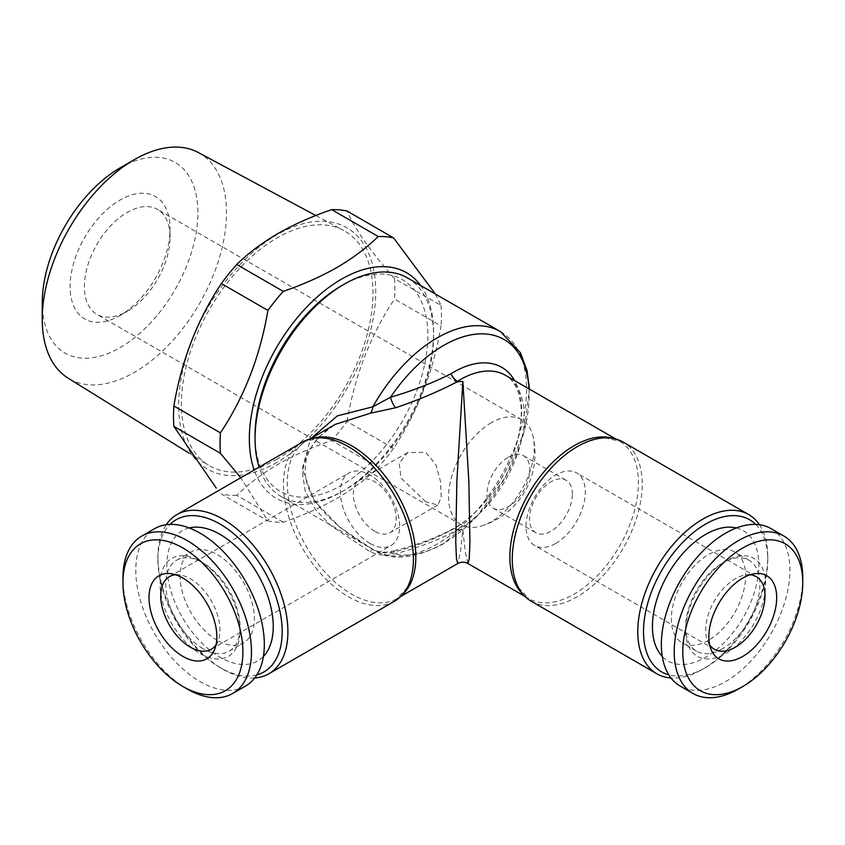 <?xml version="1.0" encoding="UTF-8"?>
<svg xmlns="http://www.w3.org/2000/svg" width="845" height="845" viewBox="0 0 845 845"><rect width="100%" height="100%" fill="white"/><g stroke="black" fill="none" stroke-linecap="round" stroke-linejoin="round"><path stroke-width="0.63" stroke-dasharray="4.22 3.17" d="M217.228 640.33A52.517 30.314 60 0 1 182.921 594.056A52.517 30.314 60 0 1 190.97 551.975A52.517 30.314 60 0 1 217.228 554.573A52.517 30.314 60 0 1 251.535 600.848A52.517 30.314 60 0 1 243.487 642.929A52.517 30.314 60 0 1 217.228 640.33M189.227 527.956A75.237 43.433 -120 0 0 169.38 585.247A75.237 43.433 -120 0 0 220.059 657.252A75.237 43.433 -120 0 0 263.408 656.449M202.916 648.59A52.517 30.314 60 0 1 168.62 602.316A52.517 30.314 60 0 1 176.668 560.235A52.517 30.314 60 0 1 202.916 562.833L200.064 561.186A56.552 32.649 60 0 1 240.054 630.454A56.552 32.649 60 0 1 200.064 653.534A56.552 32.649 60 0 1 160.075 584.275A56.552 32.649 60 0 1 200.064 561.186L202.927 562.833A52.517 30.314 60 0 1 202.927 562.833A52.517 30.314 60 0 1 240.054 627.148A52.517 30.314 60 0 1 229.175 651.189A52.517 30.314 60 0 1 202.916 648.59M187.21 688.992A90.89 52.474 60 0 1 122.947 577.674M245.504 686.077A90.89 52.474 60 0 1 200.064 681.577A90.89 52.474 60 0 1 140.692 601.482A90.89 52.474 60 0 1 154.624 528.653M175.58 574.78A41.912 24.199 60 0 1 179.774 574.906A41.912 24.199 60 0 1 190.347 578.751A41.912 24.199 60 0 1 218.031 641.165A41.912 24.199 60 0 1 216.045 644.862M508.363 457.187A30.293 17.491 -60 0 1 523.509 455.687A30.293 17.491 -60 0 1 529.783 469.556A30.293 17.491 -60 0 1 508.363 506.662A30.293 17.491 -60 0 1 493.216 508.162A30.293 17.491 -60 0 1 486.942 494.293A30.293 17.491 -60 0 1 508.363 457.187M572.361 494.135A30.293 17.491 120 0 0 566.087 480.266A30.293 17.491 120 0 0 550.94 481.766A30.293 17.491 120 0 0 529.519 518.872A30.293 17.491 120 0 0 535.793 532.741A30.293 17.491 120 0 0 550.94 531.241A30.293 17.491 120 0 0 572.361 494.135M374.757 531.241A30.293 17.491 60 0 1 354.963 504.539A30.293 17.491 60 0 1 359.611 480.266A30.293 17.491 60 0 1 374.757 481.766A30.293 17.491 60 0 1 394.552 508.468A30.293 17.491 60 0 1 389.904 532.741A30.293 17.491 60 0 1 374.757 531.241M425.743 501.803L401.058 478.09L399.21 463.261L407.617 452.55L425.743 452.328L435.809 464.518L440.562 481.724L441.217 497.251L437.921 505.025L425.743 501.803M555.683 543.462A41.912 24.199 120 0 0 585.31 492.128A41.912 24.199 120 0 0 576.628 472.946A41.912 24.199 120 0 0 555.683 475.027A41.912 24.199 120 0 0 526.044 526.35A41.912 24.199 120 0 0 534.727 545.532A41.912 24.199 120 0 0 555.683 543.462M370.015 543.462A41.912 24.199 60 0 1 342.637 506.525A41.912 24.199 60 0 1 349.059 472.946A41.912 24.199 60 0 1 370.015 475.027A41.912 24.199 60 0 1 397.393 511.954A41.912 24.199 60 0 1 390.971 545.532A41.912 24.199 60 0 1 370.015 543.462M255.053 435.45A122.198 70.547 120 0 0 341.454 485.336A122.198 70.547 120 0 0 427.855 335.676A122.198 70.547 120 0 0 341.454 285.79M407.427 277.889A126.232 72.881 -60 0 1 426.778 379.046A126.232 72.881 -60 0 1 344.306 490.28A126.232 72.881 -60 0 1 281.195 496.533A126.232 72.881 -60 0 1 259.119 467.158M755.673 524.418A87.859 50.721 -60 0 1 767.756 559.95A87.859 50.721 -60 0 1 705.638 667.55A87.859 50.721 -60 0 1 668.817 674.859M759.444 524.734A91.894 53.055 -60 0 1 767.756 556.654A91.894 53.055 -60 0 1 702.776 669.208L705.638 667.55L702.776 669.208A91.894 53.055 -60 0 1 670.983 677.965M531.304 601.281A91.894 53.055 120 0 0 577.251 596.739A91.894 53.055 120 0 0 637.288 515.756A91.894 53.055 120 0 0 623.209 442.115M256.88 674.859A87.859 50.721 60 0 1 220.059 667.55A87.859 50.721 60 0 1 157.93 559.95L157.93 556.654A91.894 53.055 60 0 1 166.243 524.734M394.383 601.281A91.894 53.055 60 0 1 348.436 596.739A91.894 53.055 60 0 1 283.455 484.185A91.894 53.055 60 0 1 302.489 442.115M157.93 559.95A87.859 50.721 60 0 1 170.014 524.418M467.898 563.509L465.225 551.722L462.849 529.857L460.462 551.722L457.8 563.509M500.42 331.578A126.232 72.881 -60 0 1 519.77 432.724A126.232 72.881 -60 0 1 437.298 543.969A126.232 72.881 -60 0 1 374.187 550.222A126.232 72.881 -60 0 1 372.846 549.408A10.098 1.289 120.6 0 0 372.825 549.398C345.542 533.955 318.861 511.986 310.633 492.656C305.362 482.02 303.925 471.13 306.312 459.976C309.354 446.244 319.009 434.372 335.275 424.348L318.924 436.791L307.21 452.931L302.246 471.668L305.214 491.177L315.396 509.493L330.86 525.632L370.237 551.87C378.94 555.661 387.464 556.232 395.83 553.581C418.275 547.845 438.787 539.966 457.398 529.963L462.849 529.857L457.398 529.635A10.098 6.063 -118 0 0 452.371 529.118A10.098 6.063 -118 0 0 451.061 530.259C432.893 539.966 412.719 547.486 390.538 552.831C384.94 553.538 379.046 552.398 372.846 549.408L340.197 527.544L314.097 500.578L302.267 468.922L310.516 438.872M709.652 644.862A41.912 24.199 -60 0 1 707.666 641.165A41.912 24.199 -60 0 1 735.351 578.751A41.912 24.199 -60 0 1 745.924 574.906A41.912 24.199 -60 0 1 750.117 574.78M708.469 640.33A52.517 30.314 -60 0 1 682.211 642.929A52.517 30.314 -60 0 1 674.162 600.848A52.517 30.314 -60 0 1 708.469 554.573A52.517 30.314 -60 0 1 734.727 551.975A52.517 30.314 -60 0 1 742.776 594.056A52.517 30.314 -60 0 1 708.469 640.33M736.47 527.956A75.237 43.433 -60 0 1 756.317 585.247A75.237 43.433 -60 0 1 705.638 657.252A75.237 43.433 -60 0 1 662.279 656.449M722.771 648.59A52.517 30.314 -60 0 1 696.512 651.189A52.517 30.314 -60 0 1 685.644 627.148A52.517 30.314 -60 0 1 722.771 562.833L725.633 561.186A56.552 32.649 -60 0 1 765.623 584.275A56.552 32.649 -60 0 1 725.633 653.534A56.552 32.649 -60 0 1 685.644 630.454A56.552 32.649 -60 0 1 725.633 561.186L722.771 562.833A52.517 30.314 -60 0 1 749.029 560.235A52.517 30.314 -60 0 1 757.078 602.316A52.517 30.314 -60 0 1 722.771 648.59M771.073 528.653A90.89 52.474 -60 0 1 785.005 601.482A90.89 52.474 -60 0 1 725.633 681.577A90.89 52.474 -60 0 1 680.183 686.077M491.41 422.669A60.597 34.983 120 0 0 448.568 496.871A60.597 34.983 120 0 0 461.116 524.608A60.597 34.983 120 0 0 481.798 525.896A60.597 34.983 120 0 0 491.41 521.608A60.597 34.983 120 0 0 534.251 447.396A60.597 34.983 120 0 0 533.163 436.928A60.597 34.983 120 0 0 521.703 419.659A60.597 34.983 120 0 0 491.41 422.669M127.225 311.351L120.085 315.47A70.695 40.813 -60 0 1 70.103 286.613A70.695 40.813 -60 0 1 120.085 200.033A70.695 40.813 -60 0 1 170.077 228.9A70.695 40.813 -60 0 1 120.085 315.47L127.225 311.351A60.597 34.983 -60 0 1 96.932 314.351A60.597 34.983 -60 0 1 87.648 265.795A60.597 34.983 -60 0 1 127.225 212.401A60.597 34.983 -60 0 1 157.529 209.402A60.597 34.983 -60 0 1 170.077 237.139A60.597 34.983 -60 0 1 127.225 311.351M198.311 152.512A130.278 75.216 -60 0 1 219.795 256.5A130.278 75.216 -60 0 1 134.366 372.37A130.278 75.216 -60 0 1 68.065 378.127M277.181 459.057A135.464 78.205 -60 0 1 208.24 465.035A135.464 78.205 -60 0 1 189.026 356.104A135.464 78.205 -60 0 1 277.181 237.857A135.464 78.205 -60 0 1 343.672 230.453A135.464 78.205 -60 0 1 366.012 338.57A135.464 78.205 -60 0 1 277.181 459.057M120.085 167.88A110.082 63.555 -60 0 1 197.92 212.813A110.082 63.555 -60 0 1 120.085 347.633A110.082 63.555 -60 0 1 42.25 302.7M277.181 462.247A139.362 80.465 -60 0 1 178.644 405.346A139.362 80.465 -60 0 1 277.181 234.667A139.362 80.465 -60 0 1 375.729 291.567A139.362 80.465 -60 0 1 277.181 462.247M283.233 522.231L236.695 495.36C248.198 484.111 261.971 473.781 278.005 464.37C294.113 455.201 312.006 447.248 331.694 440.52L378.233 467.38C366.572 478.756 352.809 489.086 336.923 498.381C320.625 507.634 302.732 515.587 283.233 522.231A156.526 90.373 -60 0 1 267.907 520.869L240.762 477.752M236.695 495.36A156.526 90.373 -60 0 1 221.369 493.998L267.907 520.869M420.662 285.536A130.267 75.216 -60 0 1 421.507 391.964A130.267 75.216 -60 0 1 341.454 491.927A130.267 75.216 -60 0 1 254.187 470M435.355 294.007L441.058 305.457L394.52 278.586A156.526 90.373 -60 0 1 394.52 299.024L441.058 325.895C433.474 371.187 417.641 412.001 393.559 448.315L347.02 421.454A156.526 90.373 -60 0 1 331.694 440.52M393.559 448.315A156.526 90.373 -60 0 1 378.233 467.38M441.058 305.457A156.526 90.373 -60 0 1 441.058 325.895M394.52 278.586C370.617 251.472 354.784 228.942 347.02 211.007M347.02 421.454C354.615 376.152 370.448 335.338 394.52 299.024M802.75 577.674A90.89 52.474 -60 0 1 738.488 688.992M529.012 388.901A121.184 69.966 -60 0 1 443.488 543.419A121.184 69.966 -60 0 1 390.538 552.831A10.098 4.056 76.6 0 1 392.186 551.098C414.367 545.997 434.383 538.698 452.233 529.192A10.098 10.098 0 0 1 452.371 529.118L454.927 527.702C480.604 513.411 506.915 478.059 516.453 443.942C520.668 429.218 522.125 416.025 520.837 404.364L518.429 392.862C515.397 384.2 511.067 378.338 505.416 375.275A90.89 52.474 -60 0 1 519.348 448.103A90.89 52.474 -60 0 1 459.976 528.199A90.89 52.474 -60 0 1 457.398 529.635L457.398 529.963A10.098 5.704 61.2 0 0 452.233 529.192A10.098 5.704 61.2 0 0 451.061 530.259A95.939 55.39 -60 0 0 453.797 528.748A95.939 55.39 -60 0 0 514.594 380.577M370.237 551.87A10.098 1.289 120.6 0 1 372.825 549.398C378.75 552.387 385.204 552.957 392.186 551.098A10.098 4.056 76.6 0 1 395.83 553.581M254.715 677.965A91.894 53.055 60 0 1 222.911 669.208A91.894 53.055 60 0 1 157.93 556.654M613.354 438.47A90.89 52.474 -60 0 1 619.586 441.196A90.89 52.474 -60 0 1 633.518 514.024A90.89 52.474 -60 0 1 574.146 594.109A90.89 52.474 -60 0 1 528.695 598.609A90.89 52.474 -60 0 1 523.224 594.574M402.474 594.574A90.89 52.474 60 0 1 396.992 598.609A90.89 52.474 60 0 1 351.552 594.109A90.89 52.474 60 0 1 292.18 514.024A90.89 52.474 60 0 1 306.112 441.196A90.89 52.474 60 0 1 312.344 438.47M176.668 560.235L190.97 551.975M218.031 641.165L214.609 649.53M523.509 455.687L566.087 480.266M407.617 452.55L359.611 480.266M169.391 576.681L349.059 472.946M518.344 587.391L528.695 598.609L525.02 596.486M604.693 437.837L619.586 441.196L615.91 439.062M281.195 496.533L374.187 550.222C390.601 561.069 413.321 559.158 442.347 544.465L476.812 516.506L505.405 477.203L523.921 432.524L529.435 389.144M407.343 587.391L396.992 598.609L400.678 596.486M321.005 437.837L306.112 441.196L309.788 439.062M756.296 576.681L576.628 472.946M696.512 651.189L682.211 642.929M685.644 627.148L685.644 630.454M745.924 574.906L754.87 573.681M481.798 525.896A75.744 75.744 0 0 0 533.163 436.928M170.077 237.139L170.077 228.9M188.995 453.11L208.24 465.035M521.703 419.659L157.529 209.402M461.116 524.608L96.932 314.351M315.819 215.517L343.672 230.453M707.666 641.165L711.078 649.53M749.029 560.235L734.727 551.975M714.395 649.266L534.727 545.532M220.059 667.55L222.911 669.208M767.756 559.95L767.756 556.654M211.303 649.266L390.971 545.532M437.921 505.025L389.904 532.741M493.216 508.162L535.793 532.741M179.774 574.906L170.827 573.681M240.054 627.148L240.054 630.454M229.175 651.189L243.487 642.929"/><path stroke-width="1.27" d="M263.408 656.449A75.237 43.433 -120 0 0 267.337 594.954A75.237 43.433 -120 0 0 220.059 534.389A75.237 43.433 -120 0 0 189.227 527.956M187.21 688.992L182.932 686.52A84.827 48.978 60 0 1 182.921 686.52A84.827 48.978 60 0 1 122.947 582.627A84.827 48.978 60 0 1 182.932 547.993A84.827 48.978 60 0 1 242.906 651.886A84.827 48.978 60 0 1 182.932 686.52L187.21 688.992A90.89 52.474 60 0 0 232.66 693.491L245.504 686.077A90.89 52.474 60 0 0 259.436 613.248A90.89 52.474 60 0 0 200.064 533.153A90.89 52.474 60 0 0 154.624 528.653L141.77 536.068A90.89 52.474 60 0 1 187.21 540.578A90.89 52.474 60 0 1 246.582 620.663A90.89 52.474 60 0 1 232.66 693.491M122.947 582.627L122.947 577.674A90.89 52.474 60 0 1 141.77 536.068M182.932 578.086A47.964 27.695 60 0 1 214.609 649.53A47.964 27.695 60 0 1 182.932 656.428A47.964 27.695 60 0 1 149.576 605.104A47.964 27.695 60 0 1 170.827 573.681A47.964 27.695 60 0 1 182.932 578.086M216.045 644.862A41.912 24.199 60 0 1 211.303 649.266A41.912 24.199 60 0 1 190.347 647.196A41.912 24.199 60 0 1 162.969 610.259A41.912 24.199 60 0 1 169.391 576.681A41.912 24.199 60 0 1 175.58 574.78M341.454 285.79L344.306 284.142L341.454 285.79A122.198 70.547 120 0 0 255.053 435.45L255.053 438.745A126.232 72.881 -60 0 1 344.306 284.142L344.306 284.142A126.232 72.881 -60 0 1 407.427 277.889L500.42 331.578A126.232 72.881 -60 0 0 437.298 337.831A126.232 72.881 -60 0 0 372.846 406.815L390.538 397.234C412.719 390.749 432.893 382.912 451.061 373.722A95.939 55.39 -60 0 1 453.797 372.085A95.939 55.39 -60 0 1 514.594 380.577M259.119 467.158A126.232 72.881 -60 0 1 255.053 438.745M668.817 674.859A87.859 50.721 -60 0 1 646.605 607.523A87.859 50.721 -60 0 1 705.638 524.08A87.859 50.721 -60 0 1 755.673 524.418M670.983 677.965A91.894 53.055 -60 0 1 656.829 673.761A91.894 53.055 -60 0 1 642.739 600.119A91.894 53.055 -60 0 1 702.776 519.136A91.894 53.055 -60 0 1 748.723 514.584A91.894 53.055 -60 0 1 759.444 524.734M748.723 514.584L623.209 442.115A91.894 53.055 120 0 0 604.693 437.837A91.894 53.055 120 0 0 577.251 446.667A91.894 53.055 120 0 0 518.344 587.391A91.894 53.055 120 0 0 531.304 601.281L656.829 673.761M166.243 524.734A91.894 53.055 60 0 1 176.964 514.584A91.894 53.055 60 0 1 247.786 539.205A91.894 53.055 60 0 1 287.902 631.69A91.894 53.055 60 0 1 268.868 673.761A91.894 53.055 60 0 1 254.715 677.965M176.964 514.584L302.489 442.115A91.894 53.055 60 0 1 321.005 437.837A91.894 53.055 60 0 1 348.436 446.667A91.894 53.055 60 0 1 413.416 559.221A91.894 53.055 60 0 1 407.343 587.391A91.894 53.055 60 0 1 394.383 601.281L268.868 673.761M170.014 524.418A87.859 50.721 60 0 1 239.431 538.846A87.859 50.721 60 0 1 282.188 631.69A87.859 50.721 60 0 1 256.88 674.859M615.91 439.062L505.416 375.275A90.89 52.474 -60 0 0 459.976 379.775A90.89 52.474 -60 0 0 457.398 381.327A10.098 5.588 -122 0 1 451.061 373.722A10.098 5.693 61.1 0 0 457.398 381.665L462.849 381.433L468.859 481.565L469.936 542.374L469.228 558.978L467.898 563.509C464.528 561.714 461.159 561.714 457.8 563.509L456.469 558.978L455.761 542.374L456.839 481.565L462.849 381.433L457.398 381.665C438.787 391.404 418.275 400.086 395.83 407.702L370.237 413.268L335.285 424.348L309.788 439.062M310.516 438.872L337.387 415.856L372.846 406.815A10.098 5.239 -93.2 0 1 370.237 413.268M750.117 574.78A41.912 24.199 -60 0 1 756.296 576.681A41.912 24.199 -60 0 1 762.729 610.259A41.912 24.199 -60 0 1 735.351 647.196A41.912 24.199 -60 0 1 714.395 649.266A41.912 24.199 -60 0 1 709.652 644.862M662.279 656.449A75.237 43.433 -60 0 1 658.361 594.954A75.237 43.433 -60 0 1 705.638 534.389A75.237 43.433 -60 0 1 736.47 527.956M738.488 688.992L742.766 686.52L738.488 688.992A90.89 52.474 -60 0 1 693.037 693.491A90.89 52.474 -60 0 1 679.105 620.663A90.89 52.474 -60 0 1 738.488 540.578A90.89 52.474 -60 0 1 783.928 536.068A90.89 52.474 -60 0 1 802.75 577.674L802.75 582.627A84.827 48.978 -60 0 1 742.766 686.52A84.827 48.978 -60 0 1 682.781 651.886A84.827 48.978 -60 0 1 742.766 547.993A84.827 48.978 -60 0 1 802.75 582.627M693.037 693.491L680.183 686.077A90.89 52.474 -60 0 1 666.251 613.248A90.89 52.474 -60 0 1 725.633 533.153A90.89 52.474 -60 0 1 771.073 528.653L783.928 536.068M742.766 578.086A47.964 27.695 -60 0 1 754.87 573.681A47.964 27.695 -60 0 1 776.122 605.104A47.964 27.695 -60 0 1 742.766 656.428A47.964 27.695 -60 0 1 711.078 649.53A47.964 27.695 -60 0 1 742.766 578.086M188.995 453.11L68.065 378.127A130.278 75.216 -60 0 1 42.25 319.188A130.278 75.216 -60 0 1 134.366 159.631L134.366 159.631A130.278 75.216 -60 0 1 198.311 152.512L315.819 215.517M42.25 319.188L42.25 302.7A110.082 63.555 -60 0 1 120.085 167.88L134.366 159.631L120.085 167.88M240.762 477.752L220.408 453.29L173.869 426.419L216.267 488.104M173.869 426.419A156.526 90.373 -60 0 1 173.869 405.98L220.408 432.851C244.311 396.97 260.144 356.157 267.907 310.421A156.526 90.373 -60 0 1 283.233 291.356C302.732 284.712 320.625 276.759 336.923 267.506C352.809 258.211 366.572 247.881 378.233 236.505A156.526 90.373 -60 0 1 393.559 237.878L435.355 294.007M267.907 310.421L221.369 283.55C197.466 319.442 181.622 360.245 173.869 405.98M221.369 283.55A156.526 90.373 -60 0 1 236.695 264.485L283.233 291.356M378.233 236.505L331.694 209.644C312.006 216.373 294.113 224.326 278.005 233.495C261.971 242.906 248.198 253.236 236.695 264.485M254.187 470A130.267 75.216 -60 0 1 341.454 279.188A130.267 75.216 -60 0 1 420.662 285.536M220.408 453.29A156.526 90.373 -60 0 1 220.408 432.851M331.694 209.644A156.526 90.373 -60 0 1 347.02 211.007L393.559 237.878M529.012 388.901A121.184 69.966 -60 0 0 443.488 345.52A121.184 69.966 -60 0 0 390.538 397.234A10.098 3.369 -109.1 0 0 395.83 407.702M523.224 594.574A90.89 52.474 -60 0 1 516.475 520.425A90.89 52.474 -60 0 1 574.146 445.695A90.89 52.474 -60 0 1 613.354 438.47M312.344 438.47A90.89 52.474 60 0 1 351.552 445.695A90.89 52.474 60 0 1 409.212 520.425A90.89 52.474 60 0 1 402.474 594.574M525.02 596.486L467.898 563.509M529.435 389.144L527.069 370.701L520.457 352.766L500.42 331.578M400.678 596.486L457.8 563.509"/></g></svg>

